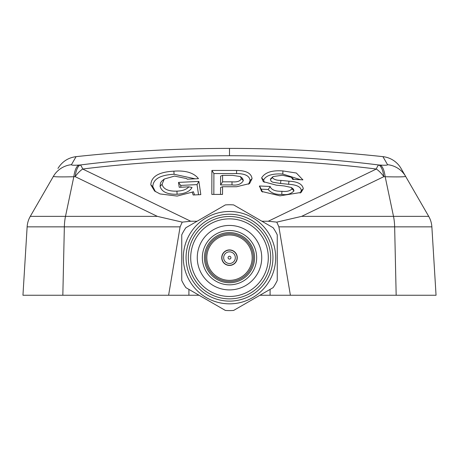 <?xml version="1.0" encoding="UTF-8"?>
<svg xmlns="http://www.w3.org/2000/svg" width="459" height="459" viewBox="0 0 459 459"><rect width="100%" height="100%" fill="white"/><g stroke="black" fill="none" stroke-linecap="round" stroke-linejoin="round"><path stroke-width="0.69" d="M261.905 221.238L268.263 221.238L276.777 222.133L278.888 226.849L290.392 295.257L270.093 295.257L270.093 289.382L270.093 295.257L259.909 295.257M199.091 295.257L168.608 295.257L180.112 226.849L182.223 222.133L190.737 221.238L197.095 221.238M188.907 289.382L188.907 295.257L188.907 289.382M387.568 164.689A23.879 23.684 -30 0 1 405.613 176.359L401.046 168.447A23.879 23.879 0 0 0 382.921 156.645L387.568 164.689C387.591 165.251 385.124 165.378 380.167 165.079A1128.647 910.484 32.2 0 0 378.818 164.988A699.017 400.942 0 0 0 229.5 155.733A699.017 400.942 0 0 0 80.182 164.988A1128.647 910.484 -32.2 0 0 78.833 165.079C73.87 165.378 71.409 165.251 71.432 164.689L76.079 156.645C68.161 157.695 62.12 161.631 57.954 168.447M278.888 226.849L394.648 226.849A23.879 8.687 -90 0 0 393.501 216.367L301.638 216.367L383.85 176.652A23.879 7.86 93.8 0 0 378.818 164.988A23.879 4.177 97.1 0 0 376.328 169.032A23.879 12.6 64.2 0 1 383.85 176.652L385.176 176.744C398.337 177.042 405.148 176.91 405.613 176.359L428.712 216.367L405.613 176.359M168.608 295.257L22.95 295.257L27.133 226.849A23.879 23.879 0 0 1 30.288 216.367L53.387 176.359L30.288 216.367L157.362 216.367L182.223 222.133M436.05 295.257L431.867 226.849L436.05 295.257L290.392 295.257M177.163 196.073L192.189 192.149L193.176 194.995L200.812 194.627L198.879 181.414L178.517 182.395L179.239 187.312L188.884 186.847C186.371 189.538 182.389 190.967 176.939 191.133C168.31 191.414 163.352 189.131 162.067 184.283L164.259 179.044L174.54 176.084L186.532 178.562L187.226 179.188L198.472 178.649C193.847 172.796 185.648 170.3 173.886 171.167C158.952 171.93 151.263 176.48 150.822 184.822L154.597 191.042L160.025 193.939L177.163 196.073M270.196 186.457L259.484 185.998L261.613 191.414L279.95 195.838L301.115 192.43L303.296 188.769C302.492 184.139 297.719 181.615 288.963 181.196L280.919 180.393C276.616 180.427 273.788 179.498 272.434 177.61L273.094 176.554L282.463 175.246L291.494 177.329L292.676 179.394L302.854 179.83L296.353 173.026L282.933 170.937C272.055 170.094 264.952 172.412 261.619 177.897L263.294 181.655L276.416 185.189L284.11 185.929L291.39 187.49L291.981 188.827C290.059 191.019 286.709 191.839 281.924 191.294C275.434 191.437 271.516 189.9 270.167 186.675L268.188 189.481C271.235 193.113 275.767 194.754 281.78 194.392L281.924 191.294M211.897 170.438L211.823 194.409L222.54 194.415L222.563 186.733L236.551 186.75L249.547 183.594L252.054 178.637C251.343 173.255 246.19 170.53 236.603 170.461L211.897 170.438L213.9 173.548L213.831 194.409M301.638 216.367L276.777 222.133M192.189 192.149L193.405 191.724L194.518 194.932M150.822 184.822L152.818 186.681L155.446 191.655M152.818 186.681C153.031 179.13 160.111 174.994 174.064 174.271L173.886 171.167M174.064 174.271L195.132 178.809M164.259 179.044L161.677 181.207L160.53 182.889L160.071 186.337L162.067 184.283M160.071 186.337C161.688 191.873 167.363 194.507 177.099 194.237L176.939 191.133M177.099 194.237C184.725 193.79 189.71 191.546 192.04 187.496L188.884 186.847M178.517 182.395L180.685 185.402L180.949 187.232M198.879 181.414L197.049 184.616L180.685 185.402M198.529 194.736L197.049 184.616M259.484 185.998L260.27 187.358L259.415 186.492M262.565 192.08L260.27 187.358M261.378 189.188L268.188 189.481M270.167 186.675L269.777 187.042M281.78 194.392C286.858 195.241 290.926 194.065 293.978 190.869L291.981 188.827M293.978 190.869L293.439 189.171L291.39 187.49M264.264 182.303L263.615 179.945L261.619 177.897M263.615 179.945C266.163 175.367 272.548 173.399 282.784 174.041L282.933 170.937M282.784 174.041L300.674 179.739M302.533 179.957L302.877 179.63M293.955 179.452L291.494 177.329M273.094 176.554L270.632 178.832L270.431 179.48L272.434 177.61M270.431 179.48L271.154 181.288L272.766 182.2L280.547 183.48L280.919 180.393M288.963 181.196L288.602 184.283L280.564 183.48M288.602 184.283C296.749 184.782 300.984 186.899 301.299 190.634L303.296 188.769M301.299 190.634L300.157 193.09M190.737 221.238L82.672 169.032A23.879 4.177 -97.1 0 0 80.182 164.988A23.879 7.86 -93.8 0 0 75.15 176.652A23.879 12.6 -64.2 0 1 82.672 169.032C131.044 162.974 179.985 159.944 229.5 159.933C279.015 159.944 327.956 162.974 376.328 169.032L268.263 221.238M236.603 170.461L236.574 173.571L213.9 173.548M236.574 173.571C245.129 173.6 249.621 175.94 250.052 180.588L252.054 178.637M250.052 180.588L248.635 184.225M222.563 186.733L220.567 187.542L220.544 194.415M396.169 295.257L394.648 226.849L431.867 226.849A23.879 23.879 0 0 0 428.712 216.367L393.501 216.367L385.176 176.744A23.879 7.843 93.9 0 0 380.167 165.079M222.598 175.367L232.679 175.378L240.396 176.572L242.57 178.396L243.345 180.571C241.394 184.111 237.613 185.562 232.002 184.931L220.572 184.92L220.595 176.17L222.598 175.367L222.581 181.821L220.572 184.92M78.833 165.079A23.879 7.843 -93.9 0 0 73.824 176.744C60.668 177.042 53.858 176.91 53.387 176.359C59.475 165.814 59.475 165.814 53.387 176.359A23.879 23.684 30 0 1 71.432 164.689M222.581 181.821L231.996 181.827L232.002 184.931M243.345 180.571L241.342 178.614C240.281 181.185 237.165 182.257 231.996 181.827M240.396 176.572L241.342 178.614M229.5 211.496A46.175 46.175 0 0 1 275.675 257.671A46.175 46.175 0 0 1 229.5 303.847A46.175 46.175 0 0 1 183.325 257.671A46.175 46.175 0 0 1 229.5 211.496M229.5 214.227A43.444 43.444 0 0 1 272.944 257.671A43.444 43.444 0 0 1 229.5 301.115A43.444 43.444 0 0 1 186.056 257.671A43.444 43.444 0 0 1 229.5 214.227M229.5 298.866A41.19 41.19 0 0 1 188.31 257.671A41.19 41.19 0 0 1 229.5 216.482A41.19 41.19 0 0 1 270.69 257.671A41.19 41.19 0 0 1 229.5 298.866M229.5 296.474A38.803 38.803 0 0 1 190.697 257.671A38.803 38.803 0 0 1 229.5 218.868A38.803 38.803 0 0 1 268.303 257.671A38.803 38.803 0 0 1 229.5 296.474M229.5 289.91A32.233 32.233 0 0 1 197.267 257.671A32.233 32.233 0 0 1 229.5 225.438A32.233 32.233 0 0 1 261.733 257.671A32.233 32.233 0 0 1 229.5 289.91M229.5 230.51A27.161 27.161 0 0 1 256.661 257.671A27.161 27.161 0 0 1 229.5 284.832A27.161 27.161 0 0 1 202.339 257.671A27.161 27.161 0 0 1 229.5 230.51M229.5 282.744A25.073 25.073 0 0 1 204.427 257.671A25.073 25.073 0 0 1 229.5 232.598A25.073 25.073 0 0 1 254.573 257.671A25.073 25.073 0 0 1 229.5 282.744M229.5 281.551A23.879 23.879 0 0 1 205.621 257.671A23.879 23.879 0 0 1 229.5 233.792A23.879 23.879 0 0 1 253.379 257.671A23.879 23.879 0 0 1 229.5 281.551M229.5 234.991A22.686 22.686 0 0 1 252.186 257.671A22.686 22.686 0 0 1 229.5 280.357A22.686 22.686 0 0 1 206.814 257.671A22.686 22.686 0 0 1 229.5 234.991M229.5 265.434A7.763 7.763 0 0 1 221.737 257.671A7.763 7.763 0 0 1 229.5 249.914A7.763 7.763 0 0 1 237.263 257.671A7.763 7.763 0 0 1 229.5 265.434M225.363 204.915A52.923 52.923 0 0 1 233.637 204.915L273.122 227.716A52.923 52.923 0 0 1 277.259 234.876L277.259 280.472A52.923 52.923 0 0 1 273.122 287.632L233.637 310.433A52.923 52.923 0 0 1 225.363 310.433L185.878 287.632A52.923 52.923 0 0 1 181.741 280.472L181.741 234.876A52.923 52.923 0 0 1 185.878 227.716L225.363 204.915M235.324 257.671A5.824 5.824 0 0 0 229.5 251.848A5.824 5.824 0 0 0 223.676 257.671A5.824 5.824 0 0 0 229.5 263.495A5.824 5.824 0 0 0 235.324 257.671M230.923 257.671A1.423 1.423 0 0 0 229.5 256.254A1.423 1.423 0 0 0 228.077 257.671A1.423 1.423 0 0 0 229.5 259.094A1.423 1.423 0 0 0 230.923 257.671M237.079 257.671A7.579 7.579 0 0 0 229.5 250.092A7.579 7.579 0 0 0 221.921 257.671A7.579 7.579 0 0 0 229.5 265.256A7.579 7.579 0 0 0 237.079 257.671M382.921 156.645C331.926 151.154 280.788 148.406 229.5 148.406L229.5 155.733M62.831 295.257L64.352 226.849L180.112 226.849M27.133 226.849L64.352 226.849A23.879 8.687 -90 0 1 65.499 216.367L73.824 176.744L75.15 176.652L157.362 216.367M187.318 179.182L186.532 178.562M229.5 148.406C178.212 148.406 127.074 151.154 76.079 156.645"/></g></svg>
